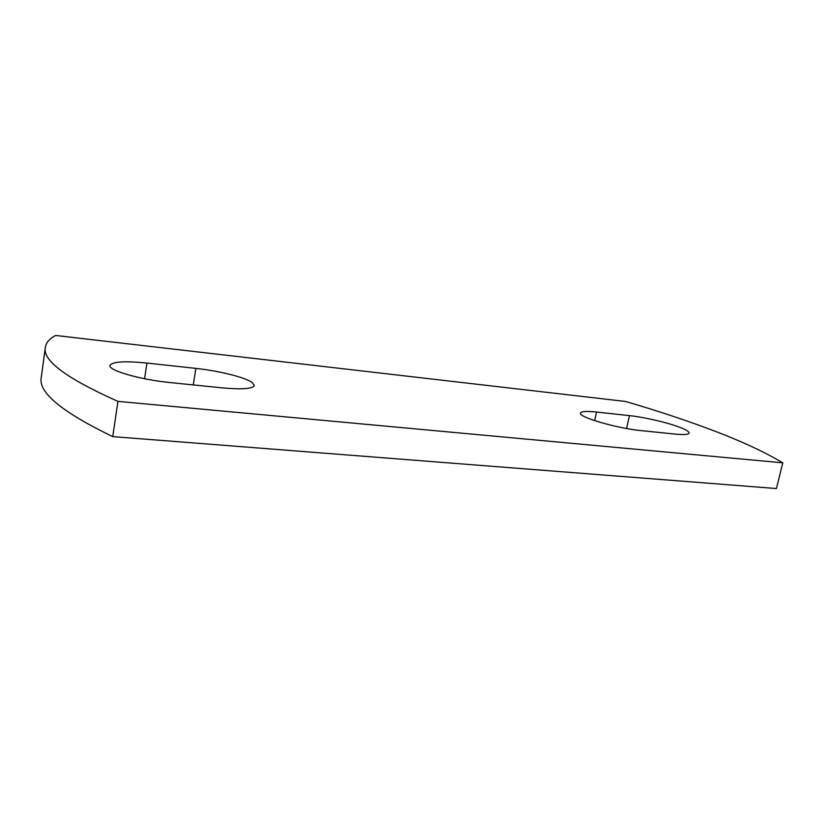<?xml version="1.0" encoding="UTF-8"?>
<svg xmlns="http://www.w3.org/2000/svg" width="824" height="824" viewBox="0 0 824 824"><rect width="100%" height="100%" fill="white"/><g stroke="black" fill="none" stroke-linecap="round" stroke-linejoin="round"><path stroke-width="1.24" d="M674.949 434.073C683.817 434.928 688.534 434.598 689.091 433.074C689.245 431.755 686.474 429.953 680.768 427.687C668.645 422.815 644.78 417.232 629.474 415.626L596.545 412.041C586.585 411.001 581.219 411.331 580.457 413.04C577.861 416.882 616.919 428.398 640.928 430.602L674.949 434.073M252.01 382.387L254.307 385.478C252.783 388.856 241.957 389.639 221.852 387.836L170.012 382.552C140.348 379.709 107.975 370.326 109.932 365.413C112.311 361.623 124.651 360.84 146.95 363.054L195.875 368.39C218.71 370.8 244.79 377.258 252.01 382.387M625.467 401.453C658.067 410.96 688.009 420.92 715.294 431.333C742.671 441.777 765.177 452.283 782.8 462.831L117.956 401.381C66.394 378.391 42.199 360.356 45.361 347.295C46.113 342.63 49.522 338.685 55.579 335.461L625.467 401.453M782.8 462.831L776.414 488.539L112.744 436.617C61.707 411.969 37.883 392.193 41.282 377.289L45.361 347.295M117.956 401.381L112.744 436.617M195.875 368.39L193.259 384.921M146.95 363.054L144.581 378.731M596.545 412.041L594.66 420.631M629.474 415.626L626.58 428.532"/></g></svg>

